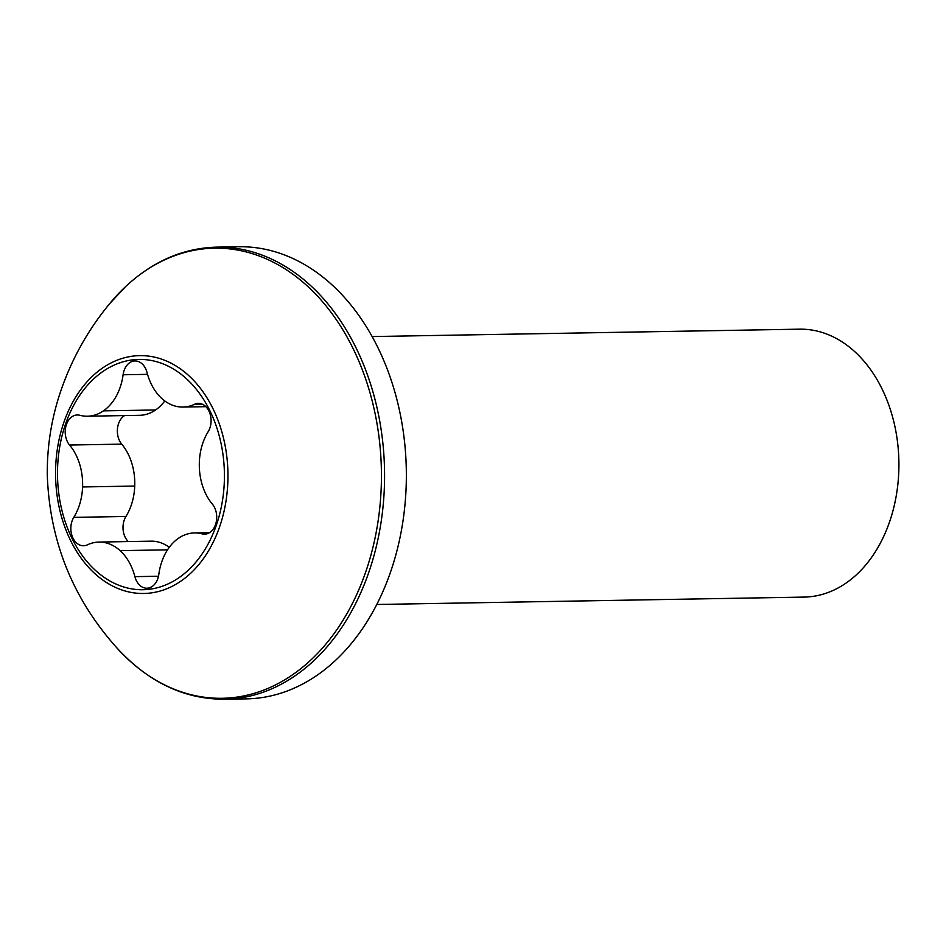 <?xml version="1.0" encoding="UTF-8"?>
<svg xmlns="http://www.w3.org/2000/svg" width="946" height="946" viewBox="0 0 946 946"><rect width="100%" height="100%" fill="white"/><g stroke="black" fill="none" stroke-linecap="round" stroke-linejoin="round"><path stroke-width="1.42" d="M216.823 247.131L238.605 246.752A226.094 163.824 89 0 1 377.359 346.508A226.094 163.824 89 0 1 388.487 577.758A226.094 163.824 89 0 1 246.421 698.869L224.651 699.248A226.094 163.824 -91 0 0 366.717 578.124A226.094 163.824 -91 0 0 355.578 346.886A226.094 163.824 -91 0 0 216.823 247.131C183.5 248.018 153.169 261.084 125.842 286.354L109.618 303.713A225.089 163.102 89 0 1 125.652 286.555A225.089 163.102 89 0 1 343.161 330.331A225.089 163.102 89 0 1 334.671 632.779A225.089 163.102 89 0 1 115.554 646.414C72.44 597.659 49.7 540.674 47.3 475.436C46.993 449.102 50.694 423.394 58.392 398.325C69.295 363.441 86.37 331.892 109.618 303.713M120.118 550.655A51.344 37.201 -91 0 0 98.987 542.07A51.344 37.201 -91 0 0 87.422 544.837A17.146 12.428 89 0 1 83.567 545.759A17.146 12.428 89 0 1 72.05 535.826A17.146 12.428 89 0 1 73.788 517.367A51.344 37.201 -91 0 0 82.574 486.954A51.344 37.201 -91 0 0 69.566 445.034A17.146 12.428 89 0 1 65.913 426.197A17.146 12.428 89 0 1 77.324 414.975A17.146 12.428 89 0 1 79.854 415.282A51.344 37.201 -91 0 0 87.399 416.216A51.344 37.201 -91 0 0 103.421 410.871A51.344 37.201 -91 0 0 123.098 374.77A17.146 12.428 89 0 1 135.018 360.934A17.146 12.428 89 0 1 147.02 372.476A51.344 37.201 -91 0 0 161.801 398.491A51.344 37.201 -91 0 0 182.933 407.064A51.344 37.201 -91 0 0 194.498 404.309A17.146 12.428 89 0 1 198.353 403.386A17.146 12.428 89 0 1 209.87 413.319A17.146 12.428 89 0 1 208.132 431.766A51.344 37.201 -91 0 0 199.346 462.18A51.344 37.201 -91 0 0 212.353 504.1A17.146 12.428 89 0 1 216.007 522.937A17.146 12.428 89 0 1 204.596 534.171A17.146 12.428 89 0 1 202.066 533.851A51.344 37.201 -91 0 0 194.521 532.929A51.344 37.201 -91 0 0 178.498 538.262A51.344 37.201 -91 0 0 158.822 574.364A17.146 12.428 89 0 1 146.902 588.211A17.146 12.428 89 0 1 134.9 576.658A51.344 37.201 -91 0 0 120.118 550.655L167.525 549.827M98.987 542.07L151.147 541.171A51.344 37.201 89 0 1 169.287 547.296M164.793 400.95A51.344 37.201 89 0 1 155.582 409.973A51.344 37.201 89 0 1 139.559 415.318L87.399 416.216M124.565 415.566A17.146 12.428 -91 0 0 121.727 444.135A51.344 37.201 89 0 1 134.734 486.055A51.344 37.201 89 0 1 125.948 516.469A17.146 12.428 -91 0 0 128.218 541.561M372.133 336.563L799.5 329.173A133.977 97.083 89 0 1 881.731 388.286A133.977 97.083 89 0 1 888.329 525.314A133.977 97.083 89 0 1 804.135 597.092L376.768 604.482M92.791 375.905A118.948 86.192 -91 0 0 104.805 581.423A118.948 86.192 -91 0 0 227.679 466.331A118.948 86.192 -91 0 0 92.791 375.905M93.548 379.05A115.176 83.461 89 0 1 224.155 466.603A115.176 83.461 89 0 1 105.183 578.053A115.176 83.461 89 0 1 93.548 379.05M134.9 576.658L158.49 576.244M202.066 533.851L207.103 533.769M194.498 404.309L202.243 404.167M123.098 374.77L147.529 374.344M103.421 410.871L155.582 409.973M69.566 445.034L121.727 444.135M82.574 486.954L134.734 486.055M73.788 517.367L125.948 516.469M224.651 699.248C183.678 699.307 147.316 681.699 115.554 646.414M194.521 532.929L209.515 532.669M182.933 407.064L205.861 406.674"/></g></svg>
